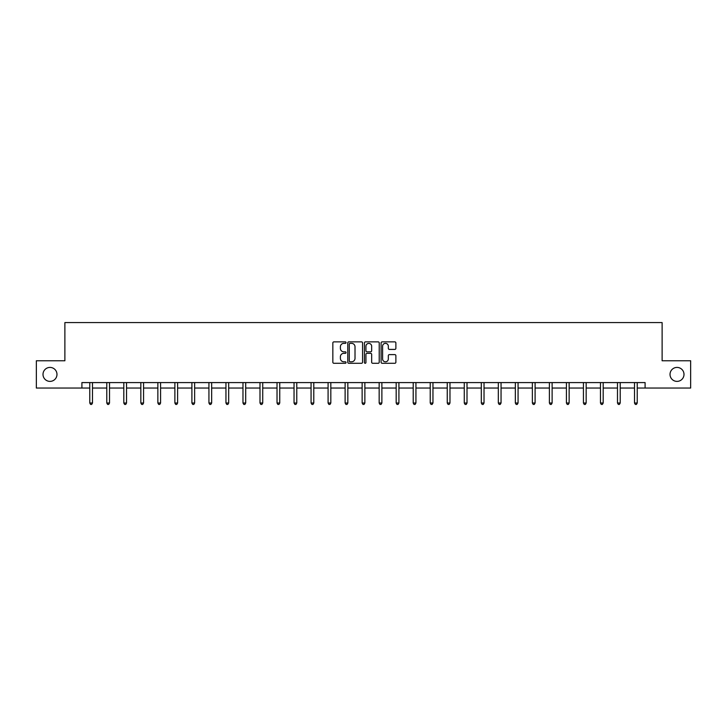 <?xml version="1.0" encoding="UTF-8"?>
<svg xmlns="http://www.w3.org/2000/svg" width="727" height="727" viewBox="0 0 727 727"><rect width="100%" height="100%" fill="white"/><g stroke="black" fill="none" stroke-linecap="round" stroke-linejoin="round"><path stroke-width="1.09" d="M670.021 374.405A6.988 6.988 0 0 0 677.01 381.384A6.988 6.988 0 0 0 683.998 374.405A6.988 6.988 0 0 0 677.01 367.417A6.988 6.988 0 0 0 670.021 374.405M43.002 374.405A6.988 6.988 0 0 0 49.99 381.384A6.988 6.988 0 0 0 56.979 374.405A6.988 6.988 0 0 0 49.99 367.417A6.988 6.988 0 0 0 43.002 374.405M346.043 342.617A0.754 0.754 0 0 0 345.289 341.863L333.911 341.863A1.072 1.072 0 0 0 332.839 342.935L332.839 362.219A1.072 1.072 0 0 0 333.911 363.291L345.289 363.291A0.754 0.754 0 0 0 346.043 362.537A0.754 0.754 0 0 0 345.289 361.792L343.816 361.792A3.426 3.426 0 0 1 340.39 358.356L340.39 356.757A3.426 3.426 0 0 1 343.816 353.331L345.289 353.331A0.754 0.754 0 0 0 346.043 352.577A0.754 0.754 0 0 0 345.289 351.823L343.816 351.823A3.426 3.426 0 0 1 340.39 348.397L340.39 346.797A3.426 3.426 0 0 1 343.816 343.362L345.289 343.362A0.754 0.754 0 0 0 346.043 342.617M394.806 349.414A1.072 1.072 0 0 0 395.879 348.342L395.879 342.935A1.072 1.072 0 0 0 394.806 341.863L382.166 341.863A1.072 1.072 0 0 0 381.093 342.935L381.093 362.219A1.072 1.072 0 0 0 382.166 363.291L394.806 363.291A1.072 1.072 0 0 0 395.879 362.219L395.879 355.685A1.072 1.072 0 0 0 394.806 354.612L389.39 354.612A1.072 1.072 0 0 0 388.327 355.685L388.327 358.92A2.863 2.863 0 0 1 385.455 361.792A2.863 2.863 0 0 1 382.593 358.92L382.593 346.234A2.863 2.863 0 0 1 385.455 343.362A2.863 2.863 0 0 1 388.327 346.234L388.327 348.342A1.072 1.072 0 0 0 389.39 349.414L394.806 349.414M81.906 388.045L36.35 388.045L36.35 360.765L64.885 360.765L64.885 322.57L662.115 322.57L662.115 360.765L690.65 360.765L690.65 388.045L645.094 388.045L645.094 382.584L81.906 382.584L81.906 388.045L89.766 388.045M362.564 342.935A1.072 1.072 0 0 0 361.492 341.863L348.851 341.863A1.072 1.072 0 0 0 347.779 342.935L347.779 362.219A1.072 1.072 0 0 0 348.851 363.291L361.492 363.291A1.072 1.072 0 0 0 362.564 362.219L362.564 342.935M365.508 341.863L378.149 341.863A1.072 1.072 0 0 1 379.221 342.935L379.221 362.219A1.072 1.072 0 0 1 378.149 363.291L372.742 363.291A1.072 1.072 0 0 1 371.67 362.219L371.67 354.394A1.072 1.072 0 0 0 370.597 353.331L367.008 353.331A1.072 1.072 0 0 0 365.935 354.394L365.935 362.537A0.754 0.754 0 0 1 365.19 363.291A0.754 0.754 0 0 1 364.436 362.537L364.436 342.935A1.072 1.072 0 0 1 365.508 341.863M92.493 388.045L106.787 388.045M109.513 388.045L123.808 388.045M126.543 388.045L140.838 388.045M143.564 388.045L157.859 388.045M160.585 388.045L174.88 388.045M177.606 388.045L191.901 388.045M194.636 388.045L208.931 388.045M211.657 388.045L225.952 388.045M228.678 388.045L242.972 388.045M245.699 388.045L259.993 388.045M262.729 388.045L277.023 388.045M279.75 388.045L294.044 388.045M296.77 388.045L311.065 388.045M313.791 388.045L328.086 388.045M330.821 388.045L345.116 388.045M347.842 388.045L362.137 388.045M364.863 388.045L379.158 388.045M381.884 388.045L396.179 388.045M398.914 388.045L413.209 388.045M415.935 388.045L430.23 388.045M432.956 388.045L447.25 388.045M449.977 388.045L464.271 388.045M467.007 388.045L481.301 388.045M484.028 388.045L498.322 388.045M501.048 388.045L515.343 388.045M518.069 388.045L532.364 388.045M535.099 388.045L549.394 388.045M552.12 388.045L566.415 388.045M569.141 388.045L583.436 388.045M586.162 388.045L600.457 388.045M603.192 388.045L617.487 388.045M620.213 388.045L634.507 388.045M637.234 388.045L645.094 388.045M350.032 343.362A0.754 0.754 0 0 0 349.278 344.116L349.278 361.037A0.754 0.754 0 0 0 350.032 361.792L351.586 361.792A3.426 3.426 0 0 0 355.012 358.356L355.012 346.797A3.426 3.426 0 0 0 351.586 343.362L350.032 343.362M371.67 346.288A2.863 2.863 0 0 0 368.798 343.417A2.863 2.863 0 0 0 365.935 346.288L365.935 350.759A1.072 1.072 0 0 0 367.008 351.823L370.597 351.823A1.072 1.072 0 0 0 371.67 350.759L371.67 346.288M92.638 382.584L92.574 382.747A1.09 1.09 0 0 0 92.493 383.156L92.493 403.012L89.766 403.012L89.766 383.156A1.09 1.09 0 0 0 89.685 382.747L89.621 382.584M92.493 403.012L91.675 404.43L90.584 404.43L89.766 403.012M109.659 382.584L109.595 382.747A1.09 1.09 0 0 0 109.513 383.156L109.513 403.012L106.787 403.012L106.787 383.156A1.09 1.09 0 0 0 106.705 382.747L106.642 382.584M109.513 403.012L108.696 404.43L107.605 404.43L106.787 403.012M126.68 382.584L126.616 382.747A1.09 1.09 0 0 0 126.543 383.156L126.543 403.012L123.808 403.012L123.808 383.156A1.09 1.09 0 0 0 123.735 382.747L123.672 382.584M126.543 403.012L125.726 404.43L124.626 404.43L123.808 403.012M143.71 382.584L143.646 382.747A1.09 1.09 0 0 0 143.564 383.156L143.564 403.012L140.838 403.012L140.838 383.156A1.09 1.09 0 0 0 140.756 382.747L140.693 382.584M143.564 403.012L142.746 404.43L141.656 404.43L140.838 403.012M160.731 382.584L160.667 382.747A1.09 1.09 0 0 0 160.585 383.156L160.585 403.012L157.859 403.012L157.859 383.156A1.09 1.09 0 0 0 157.777 382.747L157.714 382.584M160.585 403.012L159.767 404.43L158.677 404.43L157.859 403.012M177.751 382.584L177.688 382.747A1.09 1.09 0 0 0 177.606 383.156L177.606 403.012L174.88 403.012L174.88 383.156A1.09 1.09 0 0 0 174.798 382.747L174.734 382.584M177.606 403.012L176.788 404.43L175.698 404.43L174.88 403.012M194.772 382.584L194.709 382.747A1.09 1.09 0 0 0 194.636 383.156L194.636 403.012L191.901 403.012L191.901 383.156A1.09 1.09 0 0 0 191.828 382.747L191.764 382.584M194.636 403.012L193.818 404.43L192.719 404.43L191.901 403.012M211.802 382.584L211.739 382.747A1.09 1.09 0 0 0 211.657 383.156L211.657 403.012L208.931 403.012L208.931 383.156A1.09 1.09 0 0 0 208.849 382.747L208.785 382.584M211.657 403.012L210.839 404.43L209.749 404.43L208.931 403.012M228.823 382.584L228.76 382.747A1.09 1.09 0 0 0 228.678 383.156L228.678 403.012L225.952 403.012L225.952 383.156A1.09 1.09 0 0 0 225.87 382.747L225.806 382.584M228.678 403.012L227.86 404.43L226.769 404.43L225.952 403.012M245.844 382.584L245.781 382.747A1.09 1.09 0 0 0 245.699 383.156L245.699 403.012L242.972 403.012L242.972 383.156A1.09 1.09 0 0 0 242.891 382.747L242.827 382.584M245.699 403.012L244.881 404.43L243.79 404.43L242.972 403.012M262.865 382.584L262.801 382.747A1.09 1.09 0 0 0 262.729 383.156L262.729 403.012L259.993 403.012L259.993 383.156A1.09 1.09 0 0 0 259.921 382.747L259.857 382.584M262.729 403.012L261.911 404.43L260.811 404.43L259.993 403.012M279.895 382.584L279.831 382.747A1.09 1.09 0 0 0 279.75 383.156L279.75 403.012L277.023 403.012L277.023 383.156A1.09 1.09 0 0 0 276.942 382.747L276.878 382.584M279.75 403.012L278.932 404.43L277.841 404.43L277.023 403.012M296.916 382.584L296.852 382.747A1.09 1.09 0 0 0 296.77 383.156L296.77 403.012L294.044 403.012L294.044 383.156A1.09 1.09 0 0 0 293.962 382.747L293.899 382.584M296.77 403.012L295.953 404.43L294.862 404.43L294.044 403.012M313.937 382.584L313.873 382.747A1.09 1.09 0 0 0 313.791 383.156L313.791 403.012L311.065 403.012L311.065 383.156A1.09 1.09 0 0 0 310.983 382.747L310.92 382.584M313.791 403.012L312.973 404.43L311.883 404.43L311.065 403.012M330.958 382.584L330.894 382.747A1.09 1.09 0 0 0 330.821 383.156L330.821 403.012L328.086 403.012L328.086 383.156A1.09 1.09 0 0 0 328.013 382.747L327.95 382.584M330.821 403.012L330.003 404.43L328.904 404.43L328.086 403.012M347.988 382.584L347.924 382.747A1.09 1.09 0 0 0 347.842 383.156L347.842 403.012L345.116 403.012L345.116 383.156A1.09 1.09 0 0 0 345.034 382.747L344.971 382.584M347.842 403.012L347.024 404.43L345.934 404.43L345.116 403.012M365.009 382.584L364.945 382.747A1.09 1.09 0 0 0 364.863 383.156L364.863 403.012L362.137 403.012L362.137 383.156A1.09 1.09 0 0 0 362.055 382.747L361.991 382.584M364.863 403.012L364.045 404.43L362.955 404.43L362.137 403.012M382.029 382.584L381.966 382.747A1.09 1.09 0 0 0 381.884 383.156L381.884 403.012L379.158 403.012L379.158 383.156A1.09 1.09 0 0 0 379.076 382.747L379.012 382.584M381.884 403.012L381.066 404.43L379.976 404.43L379.158 403.012M399.05 382.584L398.987 382.747A1.09 1.09 0 0 0 398.914 383.156L398.914 403.012L396.179 403.012L396.179 383.156A1.09 1.09 0 0 0 396.106 382.747L396.042 382.584M398.914 403.012L398.096 404.43L396.997 404.43L396.179 403.012M416.08 382.584L416.017 382.747A1.09 1.09 0 0 0 415.935 383.156L415.935 403.012L413.209 403.012L413.209 383.156A1.09 1.09 0 0 0 413.127 382.747L413.063 382.584M415.935 403.012L415.117 404.43L414.026 404.43L413.209 403.012M433.101 382.584L433.038 382.747A1.09 1.09 0 0 0 432.956 383.156L432.956 403.012L430.23 403.012L430.23 383.156A1.09 1.09 0 0 0 430.148 382.747L430.084 382.584M432.956 403.012L432.138 404.43L431.047 404.43L430.23 403.012M450.122 382.584L450.058 382.747A1.09 1.09 0 0 0 449.977 383.156L449.977 403.012L447.25 403.012L447.25 383.156A1.09 1.09 0 0 0 447.169 382.747L447.105 382.584M449.977 403.012L449.159 404.43L448.068 404.43L447.25 403.012M467.143 382.584L467.079 382.747A1.09 1.09 0 0 0 467.007 383.156L467.007 403.012L464.271 403.012L464.271 383.156A1.09 1.09 0 0 0 464.199 382.747L464.135 382.584M467.007 403.012L466.189 404.43L465.089 404.43L464.271 403.012M484.173 382.584L484.109 382.747A1.09 1.09 0 0 0 484.028 383.156L484.028 403.012L481.301 403.012L481.301 383.156A1.09 1.09 0 0 0 481.219 382.747L481.156 382.584M484.028 403.012L483.21 404.43L482.119 404.43L481.301 403.012M501.194 382.584L501.13 382.747A1.09 1.09 0 0 0 501.048 383.156L501.048 403.012L498.322 403.012L498.322 383.156A1.09 1.09 0 0 0 498.24 382.747L498.177 382.584M501.048 403.012L500.231 404.43L499.14 404.43L498.322 403.012M518.215 382.584L518.151 382.747A1.09 1.09 0 0 0 518.069 383.156L518.069 403.012L515.343 403.012L515.343 383.156A1.09 1.09 0 0 0 515.261 382.747L515.198 382.584M518.069 403.012L517.251 404.43L516.161 404.43L515.343 403.012M535.236 382.584L535.172 382.747A1.09 1.09 0 0 0 535.099 383.156L535.099 403.012L532.364 403.012L532.364 383.156A1.09 1.09 0 0 0 532.291 382.747L532.228 382.584M535.099 403.012L534.281 404.43L533.182 404.43L532.364 403.012M552.266 382.584L552.202 382.747A1.09 1.09 0 0 0 552.12 383.156L552.12 403.012L549.394 403.012L549.394 383.156A1.09 1.09 0 0 0 549.312 382.747L549.248 382.584M552.12 403.012L551.302 404.43L550.212 404.43L549.394 403.012M569.286 382.584L569.223 382.747A1.09 1.09 0 0 0 569.141 383.156L569.141 403.012L566.415 403.012L566.415 383.156A1.09 1.09 0 0 0 566.333 382.747L566.269 382.584M569.141 403.012L568.323 404.43L567.233 404.43L566.415 403.012M586.307 382.584L586.244 382.747A1.09 1.09 0 0 0 586.162 383.156L586.162 403.012L583.436 403.012L583.436 383.156A1.09 1.09 0 0 0 583.354 382.747L583.29 382.584M586.162 403.012L585.344 404.43L584.254 404.43L583.436 403.012M603.328 382.584L603.265 382.747A1.09 1.09 0 0 0 603.192 383.156L603.192 403.012L600.457 403.012L600.457 383.156A1.09 1.09 0 0 0 600.384 382.747L600.32 382.584M603.192 403.012L602.374 404.43L601.274 404.43L600.457 403.012M620.358 382.584L620.295 382.747A1.09 1.09 0 0 0 620.213 383.156L620.213 403.012L617.487 403.012L617.487 383.156A1.09 1.09 0 0 0 617.405 382.747L617.341 382.584M620.213 403.012L619.395 404.43L618.304 404.43L617.487 403.012M637.379 382.584L637.315 382.747A1.09 1.09 0 0 0 637.234 383.156L637.234 403.012L634.507 403.012L634.507 383.156A1.09 1.09 0 0 0 634.426 382.747L634.362 382.584M637.234 403.012L636.416 404.43L635.325 404.43L634.507 403.012"/></g></svg>

